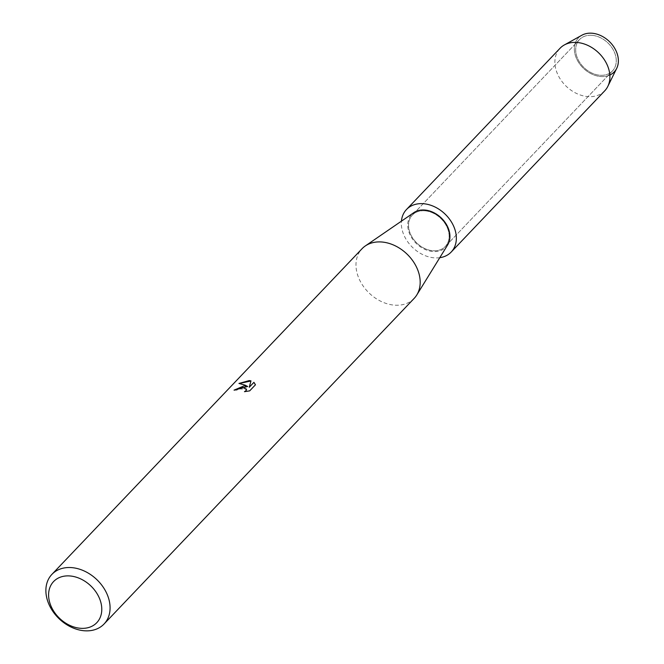 <?xml version="1.0" encoding="UTF-8"?>
<svg xmlns="http://www.w3.org/2000/svg" width="664" height="664" viewBox="0 0 664 664"><rect width="100%" height="100%" fill="white"/><g stroke="black" fill="none" stroke-linecap="round" stroke-linejoin="round"><path stroke-width="0.5" stroke-dasharray="3.32 2.49" d="M591.649 35.3A22.759 17.173 43.6 0 1 612.938 49.294A22.759 17.173 43.6 0 1 612.449 70.982A22.759 17.173 43.6 0 1 600.289 75.273A22.759 17.173 43.6 0 1 579.008 61.271A22.759 17.173 43.6 0 1 579.489 39.591A22.759 17.173 43.6 0 1 591.649 35.3A22.759 17.173 43.6 0 1 612.938 49.294A22.759 17.173 43.6 0 1 612.449 70.982A22.759 17.173 43.6 0 1 600.289 75.273A22.759 17.173 43.6 0 1 579.008 61.271A22.759 17.173 43.6 0 1 579.489 39.591A22.759 17.173 43.6 0 1 591.649 35.3M609.842 75.032A24.684 18.625 43.6 0 1 601.044 76.551A24.684 18.625 43.6 0 1 574.85 53.51A24.684 18.625 43.6 0 1 591.674 33.2M424.52 210.787A22.759 17.173 43.6 0 1 445.801 224.789A22.759 17.173 43.6 0 1 445.32 246.468A22.759 17.173 43.6 0 1 433.16 250.76A22.759 17.173 43.6 0 1 411.879 236.766A22.759 17.173 43.6 0 1 412.361 215.078A22.759 17.173 43.6 0 1 424.52 210.787A22.759 17.173 43.6 0 1 445.801 224.789A22.759 17.173 43.6 0 1 445.32 246.468A22.759 17.173 43.6 0 1 433.16 250.76A22.759 17.173 43.6 0 1 411.879 236.766A22.759 17.173 43.6 0 1 412.361 215.078A22.759 17.173 43.6 0 1 424.52 210.787M414.145 298.402A35.997 27.166 43.6 0 1 394.914 305.183A35.997 27.166 43.6 0 1 361.249 283.047A35.997 27.166 43.6 0 1 362.013 248.751M447.694 244.85A23.655 17.853 43.6 0 1 433.335 251.548A23.655 17.853 43.6 0 1 410.344 235.413A23.655 17.853 43.6 0 1 413.863 212.629M234.309 390.092L234.093 390.316A35.79 27.008 43.6 0 1 236.948 390.017L238.476 388.88L246.543 389.27M244.991 391.627L249.714 391.054L255.457 384.796M239.272 383.477L247.705 386.672M249.291 387.444L250.917 381.012M616.707 68.342A24.684 18.625 43.6 0 1 601.044 76.551A24.684 18.625 43.6 0 1 576.684 58.93A24.684 18.625 43.6 0 1 581.921 35.209M604.746 90.81A30.851 23.29 43.6 0 1 588.254 96.629A30.851 23.29 43.6 0 1 559.403 77.655A30.851 23.29 43.6 0 1 560.059 48.256M439.776 257.69A30.851 23.29 43.6 0 1 434.696 257.873A30.851 23.29 43.6 0 1 401.421 221.17M612.449 70.982L445.32 246.468L612.449 70.982M579.489 39.591L412.361 215.078L579.489 39.591"/><path stroke-width="1" d="M401.421 221.17A30.851 23.29 43.6 0 1 406.501 209.5L560.059 48.256A30.851 23.29 43.6 0 1 564.35 44.944L581.921 35.209A24.684 18.625 43.6 0 1 591.674 33.2A24.684 18.625 43.6 0 1 616.308 51.427A24.684 18.625 43.6 0 1 609.842 75.032M51.916 574.36L362.013 248.751A35.997 27.166 43.6 0 1 365.291 245.962A35.997 27.166 43.6 0 1 381.244 241.962A35.997 27.166 43.6 0 1 413.44 261.749A35.997 27.166 43.6 0 1 416.776 294.99A35.997 27.166 43.6 0 1 414.145 298.402L104.049 624.011A35.997 27.166 43.6 0 1 84.818 630.8A35.997 27.166 43.6 0 1 51.145 608.656A35.997 27.166 43.6 0 1 51.916 574.36A35.997 27.166 43.6 0 1 71.148 567.579A35.997 27.166 43.6 0 1 104.812 589.715A35.997 27.166 43.6 0 1 104.049 624.011M365.291 245.962L413.863 212.629A23.655 17.853 43.6 0 1 424.346 210.007A23.655 17.853 43.6 0 1 445.502 223.004A23.655 17.853 43.6 0 1 447.694 244.85L416.776 294.99M244.244 385.817L247.664 386.489L244.941 385.087L238.949 383.452L249.232 380.58L250.967 380.854L249.249 387.261L253.93 382.339L255.457 384.796L249.681 390.864L244.468 391.669L246.004 390.681L246.527 389.179L242.692 387.444L238.442 388.697L236.915 389.834A35.997 27.166 -136.4 0 0 234.052 390.133L244.244 385.817M69.521 575.929A29.822 22.51 43.6 0 1 101.177 603.767A29.822 22.51 43.6 0 1 80.85 628.31A29.822 22.51 43.6 0 1 49.202 600.472A29.822 22.51 43.6 0 1 69.521 575.929M234.309 390.092L247.664 386.489M246.543 389.27L246.045 390.864L244.991 391.627M255.449 384.805L253.972 382.53M253.93 382.339L249.249 387.261M250.917 381.012L239.272 383.477M564.35 44.944A30.851 23.29 43.6 0 1 576.543 42.438A30.851 23.29 43.6 0 1 603.493 58.474A30.851 23.29 43.6 0 1 607.834 86.361A30.851 23.29 43.6 0 1 604.746 90.81L451.18 252.054A30.851 23.29 43.6 0 1 439.776 257.69M591.674 33.2A24.684 18.625 43.6 0 1 613.237 46.023A24.684 18.625 43.6 0 1 616.707 68.342L607.834 86.361M406.501 209.5A30.851 23.29 43.6 0 1 422.985 203.682A30.851 23.29 43.6 0 1 451.835 222.656A30.851 23.29 43.6 0 1 451.18 252.054"/></g></svg>

